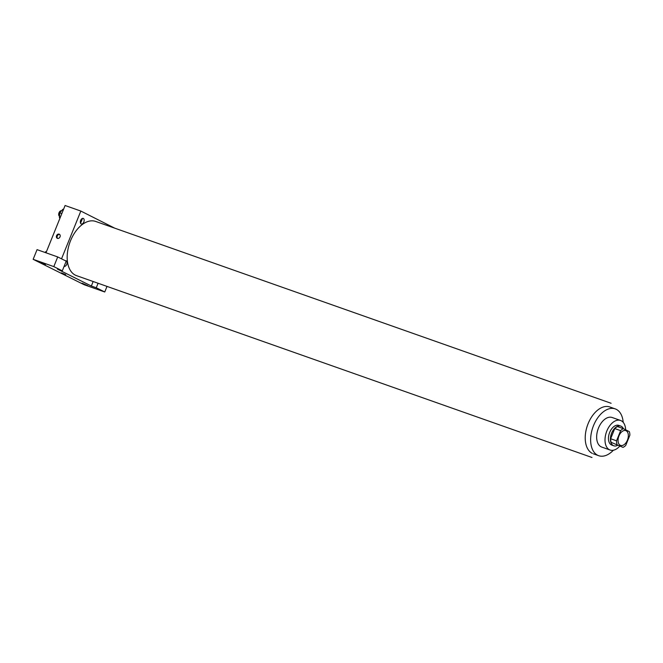 <?xml version="1.0" encoding="UTF-8"?>
<svg xmlns="http://www.w3.org/2000/svg" width="663" height="663" viewBox="0 0 663 663"><rect width="100%" height="100%" fill="white"/><g stroke="black" fill="none" stroke-linecap="round" stroke-linejoin="round"><path stroke-width="0.99" d="M627.438 440.141A7.84 4.724 -70.6 0 1 620.585 445.412A7.84 4.724 -70.6 0 1 618.745 436.453A7.84 4.724 -70.6 0 1 625.806 430.627A7.84 4.724 -70.6 0 1 627.438 440.141M622.996 447.368L611.137 442.32L622.996 447.368A10.119 6.091 -70.6 0 0 625.739 445.403L629.85 435.226A10.119 6.091 -70.6 0 0 629.344 431.646L623.394 428.679A10.451 6.29 109.4 0 0 620.767 426.085A10.451 6.29 109.4 0 0 611.493 433.478A10.451 6.29 109.4 0 0 613.383 445.611A10.451 6.29 109.4 0 0 613.814 445.793A10.451 6.29 109.4 0 0 617.468 445.42M620.651 430.643A10.119 6.091 -70.6 0 1 623.394 428.679L617.485 426.599A10.119 6.091 -70.6 0 0 614.75 428.555L610.64 438.74L616.54 440.82L620.651 430.643L614.75 428.555M617.038 444.401A10.119 6.091 -70.6 0 1 616.54 440.82M611.137 442.32A10.119 6.091 -70.6 0 1 610.64 438.74M613.814 445.793L611.85 445.105A10.451 6.29 -70.6 0 1 611.419 444.923A10.451 6.29 -70.6 0 1 609.521 432.79A10.451 6.29 -70.6 0 1 618.803 425.389L620.767 426.085M625.632 429.79A15.68 9.439 109.4 0 0 620.543 420.458A15.68 9.439 109.4 0 0 606.62 431.555A15.68 9.439 109.4 0 0 609.463 449.754A15.68 9.439 109.4 0 0 610.109 450.028A15.68 9.439 109.4 0 0 619.706 446.207M620.543 420.458L612.181 417.508A15.68 9.439 109.4 0 0 598.258 428.605A15.68 9.439 109.4 0 0 601.101 446.804A15.68 9.439 109.4 0 0 601.747 447.086L610.109 450.028M623.203 422.348A24.821 14.951 109.4 0 0 615.223 408.889A24.821 14.951 109.4 0 0 593.186 426.458A24.821 14.951 109.4 0 0 597.678 455.274A24.821 14.951 109.4 0 0 598.706 455.705A24.821 14.951 109.4 0 0 613.366 450.235M591.993 457.495L76.527 275.651A28.741 17.304 -70.6 0 1 69.764 242.782A28.741 17.304 -70.6 0 1 95.654 221.434L611.112 403.278M83.845 221.972A2.934 1.765 -70.6 0 1 80.505 223.141A2.934 1.765 -70.6 0 1 82.411 218.425A2.934 1.765 -70.6 0 1 83.845 221.972M91.345 286.026L57.383 269.103L62.297 270.836L53.811 266.609L33.15 259.324L84.093 284.7L104.754 291.993L96.259 287.759L91.345 286.026L93.168 281.518M114.724 228.163L80.836 211.058L61.526 258.835M65.405 260.766A2.934 1.765 -70.6 0 1 66.723 264.346A2.934 1.765 -70.6 0 1 64.129 266.311M61.419 272.891L65.662 274.606M45.424 264.578L39.664 262.051L45.424 264.578M87.872 285.728L82.121 283.2L87.872 285.728M107.008 286.399L104.754 291.993M98.083 283.25L96.259 287.759M62.297 270.836L66.209 261.164L57.714 256.937L37.062 249.644L33.15 259.324M57.714 256.937L53.811 266.609M80.836 211.058L65.09 205.505L45.987 252.794M59.14 234.147A2.287 1.823 116.5 0 1 59.305 234.213A2.287 1.823 116.5 0 1 59.919 237.072A2.287 1.823 116.5 0 1 57.267 238.307A2.287 1.823 116.5 0 1 56.612 235.556A2.287 1.823 116.5 0 1 59.14 234.147M59.637 234.445A2.287 1.823 -63.5 0 0 57.366 235.804A2.287 1.823 -63.5 0 0 57.648 238.44M63.474 209.508L62.861 209.293L59.72 212.815L59.438 217.762L60.026 218.052M59.72 212.815L61.841 213.561M59.438 217.762L60.051 217.978M59.521 216.271A2.934 1.765 -70.6 0 1 58.966 212.898A2.934 1.765 -70.6 0 1 61.551 210.759M46.352 251.882L45.739 251.667L45.034 252.462M592.266 453.368A24.821 14.951 -70.6 0 1 587.774 424.544A24.821 14.951 -70.6 0 1 609.811 406.974L615.223 408.889M593.294 453.799L598.706 455.705M82.519 218.392L80.555 223.249"/></g></svg>
